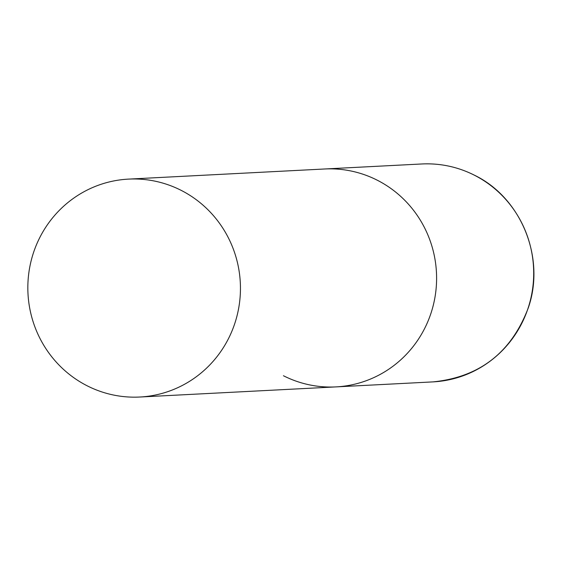 <?xml version="1.0" encoding="UTF-8"?>
<svg xmlns="http://www.w3.org/2000/svg" width="561" height="561" viewBox="0 0 561 561"><rect width="100%" height="100%" fill="white"/><g stroke="black" fill="none" stroke-linecap="round" stroke-linejoin="round"><path stroke-width="0.84" d="M128.518 179.113A109.1 106.302 -93 0 0 38.716 239.729A109.1 106.302 -93 0 0 139.773 397.027A109.1 106.302 -93 0 0 229.568 336.418A109.1 106.302 -93 0 0 128.518 179.113L421.76 163.973A109.1 106.302 87 0 1 474.241 175.13A109.1 106.302 87 0 1 531.54 295.072A109.1 106.302 87 0 1 433.015 381.887L335.92 386.901A109.1 106.302 -93 0 0 425.722 326.285A109.1 106.302 -93 0 0 324.665 168.987A109.1 106.302 87 0 1 377.146 180.144A109.1 106.302 87 0 1 434.445 300.086A109.1 106.302 87 0 1 335.92 386.901A109.1 106.302 87 0 1 283.438 375.737M433.015 381.887C479.578 377.202 511.33 352.532 528.287 307.884C545.755 257.997 521.26 197.696 474.34 175.151C457.734 166.827 440.21 163.104 421.76 163.973M335.92 386.901L139.773 397.027"/></g></svg>

